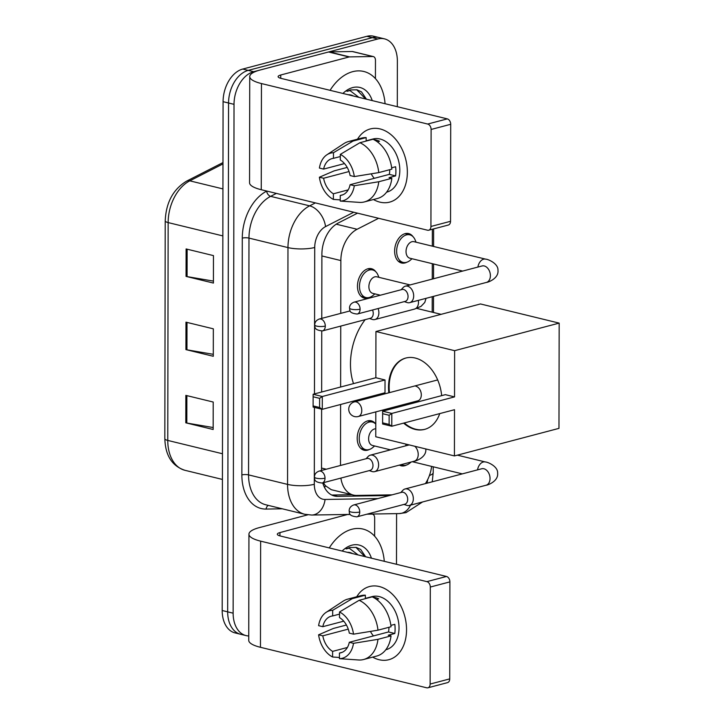<?xml version="1.0" encoding="UTF-8"?>
<svg xmlns="http://www.w3.org/2000/svg" width="724" height="724" viewBox="0 0 724 724"><rect width="100%" height="100%" fill="white"/><g stroke="black" fill="none" stroke-linecap="round" stroke-linejoin="round"><path stroke-width="1.09" d="M369.783 297.32A15.141 10.109 -76.3 0 1 367.901 298.062A15.141 10.109 -76.3 0 1 364.335 298.125A15.141 10.109 -76.3 0 1 357.629 283.6A15.141 10.109 -76.3 0 1 367.946 268.776A15.141 10.109 -76.3 0 1 371.502 268.713A15.141 10.109 -76.3 0 1 375.964 271.925M369.512 449.423A15.141 10.109 -76.3 0 1 367.629 450.165A15.141 10.109 -76.3 0 1 364.072 450.228A15.141 10.109 -76.3 0 1 357.366 435.703A15.141 10.109 -76.3 0 1 367.683 420.879A15.141 10.109 -76.3 0 1 371.24 420.816A15.141 10.109 -76.3 0 1 375.702 424.029M406.942 262.188A15.141 10.109 -76.3 0 1 405.051 262.93A15.141 10.109 -76.3 0 1 401.494 262.993A15.141 10.109 -76.3 0 1 394.788 248.468A15.141 10.109 -76.3 0 1 405.105 233.644A15.141 10.109 -76.3 0 1 408.662 233.571A15.141 10.109 -76.3 0 1 413.123 236.793M406.589 464.989A15.141 10.109 -76.3 0 1 404.698 465.731A15.141 10.109 -76.3 0 1 401.141 465.794A15.141 10.109 -76.3 0 1 399.404 465.107M323.302 482.437L325.329 485.65L331.266 489.686L353.375 495.071A28.381 18.951 103.7 0 0 356.642 495.433L392.064 494.845M425.395 483.614A28.381 18.951 103.7 0 0 431.622 466.401M340.877 478.093A28.381 18.951 103.7 0 0 353.375 495.071M378.589 218.295L357.104 229.264A28.381 18.951 103.7 0 0 340.859 260.568L340.769 313.365M340.742 326.09L340.633 387.014M340.606 404.481L340.497 465.469M432.201 312.162L432.228 296.704M432.264 279.093L432.291 263.672M432.319 246.151L432.346 229.255M248.757 635.944A28.381 18.951 -76.3 0 1 246.024 635.591A28.381 18.951 -76.3 0 1 233.137 613.183L234.024 104.337A28.381 18.951 -76.3 0 1 253.681 71.712L377.828 38.987A28.381 18.951 -76.3 0 1 384.498 38.87A28.381 18.951 -76.3 0 1 397.376 61.278L397.304 106.7M396.589 513.624L396.499 564.295M384.498 38.87L373.548 36.2A28.381 18.951 -76.3 0 0 366.878 36.318L242.73 69.052A28.381 18.951 -76.3 0 0 223.083 101.677L222.196 610.513A28.381 18.951 -76.3 0 0 235.083 632.921L240.549 634.251A28.381 18.951 -76.3 0 1 227.671 611.843L228.558 103.007A28.381 18.951 -76.3 0 1 248.205 70.382L372.353 37.657A28.381 18.951 -76.3 0 1 379.023 37.53A28.381 18.951 -76.3 0 0 372.353 37.657L248.205 70.382A28.381 18.951 -76.3 0 0 228.558 103.007L227.671 611.843A28.381 18.951 -76.3 0 0 240.549 634.251L246.024 635.591M322.732 482.872A28.381 18.951 103.7 0 0 334.398 496.003A28.381 18.951 103.7 0 0 337.665 496.365L389.575 495.506M357.529 213.164L338.135 223.064A28.381 18.951 103.7 0 0 321.89 254.368L321.782 318.37M321.755 331.058L321.655 392.019M321.619 409.151L321.519 470.473M351.864 494.709L332.189 495.035A28.381 18.951 -76.3 0 1 331.737 495.035M185.842 395.376L213.209 402.037L213.164 429.495L185.797 422.825L185.842 395.376M186.104 248.947L213.462 255.608L213.417 283.066L186.05 276.396L186.104 248.947M185.968 322.162L213.336 328.823L213.29 356.28L185.923 349.611L185.968 322.162M213.29 354.317L186.955 349.828A7.566 1.919 -179.9 0 1 185.923 349.611M213.426 281.102L187.082 276.613A7.566 1.919 -179.9 0 1 186.05 276.396M213.164 427.531L186.828 423.042A7.566 1.919 -179.9 0 1 185.797 422.825M329.275 547.914A47.304 31.594 -76.3 0 1 351.882 529.262A47.304 31.594 -76.3 0 1 363.005 529.063A47.304 31.594 -76.3 0 1 384.281 561.317M351.357 553.299L349.547 552.475M347.339 552.312A21.385 14.281 -76.3 0 1 350.027 552.584A21.385 14.281 -76.3 0 1 352.534 553.579M342.117 551.045A30.842 20.598 -76.3 0 1 351.855 545.19A30.842 20.598 -76.3 0 1 371.43 558.186M365.629 556.774L360.67 549.435L356.262 547.407L349.71 547.525L346.172 548.919L349.14 548.159L358.099 554.937M364.824 556.575L355.891 547.326M406.544 629.789A37.838 26.48 75.2 0 1 372.67 657.12A37.838 26.48 75.2 0 0 388.824 659.709A37.838 26.48 75.2 0 0 406.544 629.789A37.838 26.48 75.2 0 0 387.431 590.187A37.838 26.48 75.2 0 0 356.751 596.748A37.838 26.48 75.2 0 1 369.539 586.531A37.838 26.48 75.2 0 1 406.544 629.789M366.923 514.194L371.973 514.103A4.733 3.158 103.7 0 1 372.516 514.167A4.733 3.158 103.7 0 1 374.661 517.904L374.634 536.203M307.791 514.827L259.409 527.588A37.838 9.584 0.1 0 0 248.938 534.185A37.838 9.584 0.1 0 0 260.64 541.145L426.889 581.634L446.491 576.467L280.242 535.977A9.457 2.398 -179.9 0 1 277.319 534.231A9.457 2.398 -179.9 0 1 279.935 532.583L347.728 514.438M248.938 534.185L248.748 640.342A37.838 9.584 0.1 0 0 260.459 647.301L426.708 687.8A4.733 3.312 -104.8 0 0 427.92 687.8A4.733 3.312 -104.8 0 0 430.137 684.053L449.74 678.886A4.733 3.312 75.2 0 1 447.523 682.632L427.92 687.8M446.491 576.467A4.733 3.312 75.2 0 1 449.903 581.879L430.3 587.046L430.137 684.053M430.3 587.046A4.733 3.312 -104.8 0 0 426.889 581.634M449.903 581.879L449.74 678.886M350.28 514.465L348.823 514.493A4.733 3.158 103.7 0 0 348.262 514.574M388.942 627.292A18.924 13.24 -104.8 0 1 388.942 627.491A18.924 13.24 -104.8 0 1 388.498 631.952L349.294 642.297A18.924 13.24 75.2 0 1 340.877 652.786A18.924 13.24 75.2 0 1 339.447 653.048L342.253 652.306M347.384 647.482L332.606 651.383A18.924 13.24 75.2 0 1 322.804 635.835L348.253 629.129M373.466 635.916A18.924 13.24 75.2 0 1 370.426 631.409M390.879 625.373L394.815 624.341A27.44 19.204 75.2 0 1 395.105 628.984A27.44 19.204 75.2 0 1 394.797 633.491L388.263 635.21L391.032 635.889A31.223 21.847 75.2 0 1 376.688 656.062L363.62 659.51A31.223 21.847 75.2 0 1 359.032 660.007L339.438 658.677L339.447 653.048M365.349 598.395L372.19 596.594A27.44 19.204 75.2 0 1 399.024 627.952A27.44 19.204 75.2 0 1 386.173 649.645L385.802 649.745M372.987 597.228A27.44 19.204 75.2 0 1 378.724 598.848L376.552 599.418M346.416 625.02L333.339 628.459L318.596 634.812L322.804 635.835M343.728 621.174L322.813 626.685L318.605 625.663A24.598 17.213 75.2 0 1 326.144 612.341L343.076 601.21A31.223 21.847 75.2 0 1 347.701 599.137L360.769 595.689A31.223 21.847 75.2 0 1 365.358 595.191L352.289 598.639L332.678 610.305L332.669 615.934L339.511 614.124M365.349 598.667L365.358 595.191M372.199 596.857A31.223 21.847 75.2 0 1 391.051 626.74L377.982 630.179L353.52 634.17L349.312 633.138A18.924 13.24 75.2 0 0 339.511 617.599L339.52 611.97L359.131 600.305L372.199 596.857M347.701 599.137A31.223 21.847 75.2 0 1 352.289 598.639M359.131 600.305A31.223 21.847 75.2 0 1 377.982 630.179M332.606 651.383L332.597 657.003L339.438 657.483M332.597 657.003A24.598 17.213 75.2 0 1 318.596 634.812M326.144 612.341A24.598 17.213 75.2 0 1 332.678 610.305M339.52 611.97A24.598 17.213 75.2 0 1 353.52 634.17M322.813 626.685A18.924 13.24 75.2 0 1 331.23 616.196A18.924 13.24 75.2 0 1 332.669 615.934M349.294 642.297L353.502 643.319L377.964 639.337L391.032 635.889M377.964 639.337A31.223 21.847 75.2 0 1 363.62 659.51M353.502 643.319A24.598 17.213 75.2 0 1 339.438 658.677M388.498 631.952L394.797 633.491M363.538 399.476A52.028 34.752 -76.3 0 1 362.661 398.662M353.52 383.62A52.028 34.752 -76.3 0 1 365.168 319.655M388.815 392.806A36.897 25.82 75.2 0 1 388.507 387.222A36.897 25.82 75.2 0 1 405.784 358.045A36.897 25.82 75.2 0 1 441.658 395.639M454.536 396.897L391.811 413.431L391.784 426.246L454.509 409.703L454.428 455.921L558.973 428.364L559.163 323.112L454.618 350.678L454.536 396.897L445.369 394.661L382.643 411.196L391.811 413.431L389.132 415.277L389.114 424.427L391.784 426.246L382.616 424.011L382.643 411.196L382.616 424.011M439.739 413.603A36.897 25.82 75.2 0 1 424.59 429.395A36.897 25.82 75.2 0 1 403.63 423.124M393.096 408.445A36.897 25.82 75.2 0 1 392.661 407.449M454.618 350.678L375.937 331.511L375.856 377.729L385.023 379.964L385.005 392.77L322.28 409.313L313.112 407.078L313.13 394.263L375.856 377.729M375.828 395.195L375.828 396.236M375.801 411.893L375.756 436.762L454.428 455.921M559.163 323.112L480.483 303.953L375.937 331.511M389.114 424.427L382.679 422.861M389.132 415.277L382.697 413.703M313.112 407.078L313.13 394.263L322.298 396.499L385.023 379.964M313.184 396.77L319.619 398.345L322.298 396.499L322.28 409.313L319.601 407.494L319.619 398.345M313.175 405.929L319.601 407.494M424.916 429.305A36.897 25.82 75.2 0 1 415.775 429.242A36.897 25.82 75.2 0 1 404.282 422.952M417.277 400.96A7.566 5.294 -104.8 0 0 417.766 400.861A7.566 5.294 -104.8 0 0 421.223 393.539A7.566 5.294 -104.8 0 0 415.848 386.227M393.756 408.273A36.897 25.82 75.2 0 1 393.313 407.277M389.467 392.634A36.897 25.82 75.2 0 1 406.11 357.955M411.132 462.012L409.802 463.125A14.19 9.475 -76.3 0 1 406.074 465.152A14.19 9.475 -76.3 0 1 402.734 465.206A14.19 9.475 -76.3 0 1 401.223 464.627M403.929 504.438L406.798 505.361A8.516 5.955 -104.8 0 0 407.159 505.461A8.516 5.955 -104.8 0 0 409.341 505.452A8.516 5.955 -104.8 0 0 413.332 498.718A8.516 5.955 -104.8 0 0 407.187 488.981A8.516 5.955 -104.8 0 0 404.997 488.99A8.516 5.955 -104.8 0 0 402.834 490.329L400.797 492.546M359.738 511.986A6.145 4.308 -104.8 0 1 356.86 516.846L404.816 504.203A6.145 4.308 -104.8 0 0 407.693 499.334A6.145 4.308 -104.8 0 0 403.259 492.302A6.145 4.308 -104.8 0 0 401.684 492.311L353.719 504.954C350.724 506.121 349.194 508.103 349.14 510.891A6.145 1.557 -179.9 0 0 351.04 512.022A6.145 1.557 0.1 0 0 359.738 511.986A6.145 4.308 -104.8 0 0 353.719 504.954M462.663 271.075L409.911 258.224A8.516 5.683 -76.3 0 1 406.128 250.052A8.516 5.683 -76.3 0 1 411.938 241.716A8.516 5.683 -76.3 0 1 413.938 241.68L485.632 259.138C488.112 259.147 498.411 263.608 497.967 270.278C498.981 278.74 487.27 282.632 486.401 282.423A8.516 5.955 -104.8 0 0 490.392 275.69A8.516 5.955 -104.8 0 0 490.383 275.174A8.516 5.955 -104.8 0 0 482.066 265.961L405.349 286.179A8.516 5.955 -104.8 0 0 403.187 287.519L401.15 289.736M412.047 258.739L410.164 260.323A14.19 9.475 -76.3 0 1 406.426 262.341A14.19 9.475 -76.3 0 1 403.087 262.405A14.19 9.475 -76.3 0 1 396.797 248.784A14.19 9.475 -76.3 0 1 406.472 234.884A14.19 9.475 -76.3 0 1 409.811 234.829A14.19 9.475 -76.3 0 1 415.133 239.925L416.074 242.196M404.282 301.627L407.15 302.551A8.516 5.955 -104.8 0 0 407.512 302.65A8.516 5.955 -104.8 0 0 409.694 302.65A8.516 5.955 -104.8 0 0 413.685 295.917A8.516 5.955 -104.8 0 0 407.54 286.179A8.516 5.955 -104.8 0 0 405.349 286.179M360.09 309.175A6.145 4.308 -104.8 0 1 357.213 314.044L405.168 301.392A6.145 4.308 -104.8 0 0 408.046 296.532A6.145 4.308 -104.8 0 0 403.612 289.5A6.145 4.308 -104.8 0 0 402.037 289.5L354.072 302.152C351.077 303.32 349.556 305.293 349.493 308.08A6.145 1.557 -179.9 0 0 351.393 309.211A6.145 1.557 0.1 0 0 360.09 309.175A6.145 4.308 -104.8 0 0 354.072 302.152M390.489 449.848L372.48 445.459A8.516 5.683 -76.3 0 1 368.706 437.287A8.516 5.683 -76.3 0 1 374.516 428.952A8.516 5.683 -76.3 0 1 375.765 428.807M369.222 470.618L372.091 471.541A8.516 5.955 -104.8 0 0 372.444 471.641A8.516 5.955 -104.8 0 0 374.634 471.641A8.516 5.955 -104.8 0 0 378.516 463.396A8.516 5.955 -104.8 0 0 372.471 455.17A8.516 5.955 -104.8 0 0 370.29 455.17A8.516 5.955 -104.8 0 0 368.127 456.509L366.082 458.726M374.616 445.984L372.733 447.559A14.19 9.475 -76.3 0 1 369.005 449.586A14.19 9.475 -76.3 0 1 365.665 449.64A14.19 9.475 -76.3 0 1 359.376 436.029A14.19 9.475 -76.3 0 1 369.05 422.128A14.19 9.475 -76.3 0 1 372.38 422.065A14.19 9.475 -76.3 0 1 375.774 424.101M325.022 478.166A6.145 4.308 -104.8 0 1 322.144 483.026L370.109 470.383A6.145 4.308 -104.8 0 0 372.987 465.523A6.145 4.308 -104.8 0 0 368.552 458.491A6.145 4.308 -104.8 0 0 366.968 458.491L319.012 471.134C316.017 472.301 314.488 474.283 314.433 477.071A6.145 1.557 -179.9 0 0 316.334 478.202A6.145 1.557 0.1 0 0 325.022 478.166A6.145 4.308 -104.8 0 0 319.012 471.134M380.372 295.211L372.751 293.356A8.516 5.683 -76.3 0 1 368.978 285.184A8.516 5.683 -76.3 0 1 374.779 276.849A8.516 5.683 -76.3 0 1 376.779 276.812L410.11 284.93M369.484 318.515L372.353 319.438A8.516 5.955 -104.8 0 0 372.715 319.537A8.516 5.955 -104.8 0 0 374.896 319.537A8.516 5.955 -104.8 0 0 378.091 308.533M374.887 293.881L373.005 295.455A14.19 9.475 -76.3 0 1 369.267 297.483A14.19 9.475 -76.3 0 1 365.928 297.537A14.19 9.475 -76.3 0 1 359.638 283.926A14.19 9.475 -76.3 0 1 369.312 270.025A14.19 9.475 -76.3 0 1 372.652 269.962A14.19 9.475 -76.3 0 1 377.973 275.066L378.914 277.328M322.415 330.922C312.397 329.918 315.628 325.691 314.696 324.967A6.145 1.557 -179.9 0 0 316.596 326.099A6.145 1.557 0.1 0 0 325.293 326.062A6.145 4.308 -104.8 0 1 322.415 330.922L370.371 318.279A6.145 4.308 -104.8 0 0 373.249 313.42A6.145 4.308 -104.8 0 0 372.534 309.999M407.35 172.194A37.838 26.48 75.2 0 1 373.466 199.534A37.838 26.48 75.2 0 0 389.63 202.123A37.838 26.48 75.2 0 0 407.35 172.194A37.838 26.48 75.2 0 0 388.227 132.592A37.838 26.48 75.2 0 0 357.547 139.153A37.838 26.48 75.2 0 1 370.335 128.935A37.838 26.48 75.2 0 1 407.35 172.194M349.629 56.897A4.733 3.158 103.7 0 0 349.058 56.979L328.533 51.983A4.733 3.158 -76.3 0 1 329.103 51.902L349.629 56.897L372.769 56.517A4.733 3.158 103.7 0 1 373.312 56.572A4.733 3.158 103.7 0 1 375.466 60.309L375.43 78.617M328.533 51.983L260.215 69.993A37.838 9.584 0.1 0 0 249.735 76.59A37.838 9.584 0.1 0 0 261.445 83.55L427.694 124.048L447.296 118.881L281.048 78.382A9.457 2.398 -179.9 0 1 278.116 76.644A9.457 2.398 -179.9 0 1 280.74 74.997L349.058 56.979M329.103 51.902L352.244 51.513A4.733 3.158 -76.3 0 1 352.787 51.576L373.312 56.572M249.735 76.59L249.554 182.756A37.838 9.584 0.1 0 0 261.255 189.715L427.504 230.205A4.733 3.312 -104.8 0 0 428.717 230.205A4.733 3.312 -104.8 0 0 430.934 226.467L450.536 221.3A4.733 3.312 75.2 0 1 448.319 225.037L428.717 230.205M447.296 118.881A4.733 3.312 75.2 0 1 450.708 124.293L431.106 129.46L430.934 226.467M431.106 129.46A4.733 3.312 -104.8 0 0 427.694 124.048M450.708 124.293L450.536 221.3M389.738 169.706A18.924 13.24 -104.8 0 1 389.738 169.896A18.924 13.24 -104.8 0 1 389.304 174.366L350.099 184.701A18.924 13.24 75.2 0 1 341.683 195.19A18.924 13.24 75.2 0 1 340.244 195.453L343.058 194.711M348.181 189.887L333.402 193.788A18.924 13.24 75.2 0 1 323.601 178.249L349.049 171.534M374.272 178.33A18.924 13.24 75.2 0 1 371.222 173.823M391.675 167.787L395.612 166.746A27.44 19.204 75.2 0 1 395.901 171.398A27.44 19.204 75.2 0 1 395.594 175.896L389.06 177.624L391.838 178.294A31.223 21.847 75.2 0 1 377.485 198.476L364.416 201.915A31.223 21.847 75.2 0 1 359.828 202.412L340.235 201.082L340.244 195.453M366.154 140.8L372.987 138.999A27.44 19.204 75.2 0 1 399.82 170.366A27.44 19.204 75.2 0 1 386.978 192.059L386.598 192.159M373.783 139.642A27.44 19.204 75.2 0 1 379.53 141.252L377.349 141.823M347.212 167.425L334.135 170.873L319.393 177.226L323.601 178.249M344.524 163.579L323.619 169.099L319.411 168.068A24.598 17.213 75.2 0 1 326.949 154.746L343.882 143.614A31.223 21.847 75.2 0 1 348.497 141.542L361.566 138.094A31.223 21.847 75.2 0 1 366.154 137.596L353.086 141.044L333.474 152.719L333.465 158.339L340.316 156.538M366.154 141.071L366.154 137.596M372.996 139.27A31.223 21.847 75.2 0 1 391.847 169.145L378.779 172.593L354.317 176.575L350.108 175.552A18.924 13.24 75.2 0 0 340.307 160.013L340.316 154.384L359.928 142.709L372.996 139.27M348.497 141.542A31.223 21.847 75.2 0 1 353.086 141.044M359.928 142.709A31.223 21.847 75.2 0 1 378.779 172.593M333.402 193.788L333.393 199.417L340.235 199.887M333.393 199.417A24.598 17.213 75.2 0 1 319.393 177.226M326.949 154.746A24.598 17.213 75.2 0 1 333.474 152.719M340.316 154.384A24.598 17.213 75.2 0 1 354.317 176.575M323.619 169.099A18.924 13.24 75.2 0 1 332.035 158.601A18.924 13.24 75.2 0 1 333.465 158.339M350.099 184.701L354.298 185.724L378.77 181.742L391.838 178.294M378.77 181.742A31.223 21.847 75.2 0 1 364.416 201.915M354.298 185.724A24.598 17.213 75.2 0 1 340.235 201.082M389.304 174.366L395.594 175.896M330.072 90.328A47.304 31.594 -76.3 0 1 352.688 71.676A47.304 31.594 -76.3 0 1 363.801 71.477A47.304 31.594 -76.3 0 1 385.077 103.722M352.163 95.704L350.344 94.889M348.135 94.726A21.385 14.281 -76.3 0 1 350.823 94.989A21.385 14.281 -76.3 0 1 353.33 95.993M342.923 93.459A30.842 20.598 -76.3 0 1 352.651 87.595A30.842 20.598 -76.3 0 1 372.227 100.591M366.425 99.179L361.466 91.848L357.068 89.821L350.516 89.939L346.968 91.333L349.936 90.563L358.896 97.351M365.62 98.989L356.697 89.731M325.329 485.65A28.381 20.806 89 0 1 324.633 487.686M321.519 468.048L326.307 469.215M321.89 255.952L340.859 260.568M336.226 224.178L357.104 229.264M426.952 483.198A18.924 12.634 103.7 0 0 427.703 479.569M432.255 481.804L433.196 472.627A18.924 4.796 -179.9 0 1 429.432 475.487M282.297 508.8L266.097 509.072A42.571 28.435 -76.3 0 1 241.87 474.917L242.287 238.124A42.571 28.435 -76.3 0 1 266.649 191.154L266.83 191.073M233.137 613.183L222.196 610.513M377.828 38.987L366.878 36.318M253.681 71.712L242.73 69.052M234.024 104.337L223.083 101.677M304.732 514.266A37.838 25.268 -76.3 0 1 287.555 484.392L248.558 474.89A37.838 25.268 103.7 0 0 265.735 504.764L304.732 514.266L311.709 515.045L350.235 514.402M314.442 407.404L314.307 484.275A18.924 4.796 -179.9 0 1 287.555 484.392L287.971 247.59A37.838 25.268 -76.3 0 1 309.628 205.851L270.631 196.349A37.838 25.268 103.7 0 0 248.975 238.096L248.558 474.89A4.733 1.195 0.1 0 0 241.87 474.917M353.71 212.232L325.547 226.612A18.924 12.208 63 0 0 309.628 205.851L315.402 202.901M276.405 193.398L270.631 196.349A4.733 3.05 -117 0 1 266.649 191.154M325.547 226.612A18.924 12.634 103.7 0 0 314.723 247.481A18.924 4.796 -179.9 0 1 287.971 247.59L248.975 238.096A4.733 1.195 0.1 0 0 242.287 238.124M314.307 484.275A18.924 12.634 103.7 0 0 325.076 499.46L377.91 498.574M314.723 247.481L314.46 393.91M268.396 505.415A4.733 3.466 -91 0 0 266.097 509.072M325.076 499.46A18.924 13.874 89 0 1 311.709 515.045M410.544 505.135A18.924 13.874 89 0 1 399.223 513.587L367.204 514.121M332.189 495.035L337.665 496.365M222.467 453.749L167.769 440.427A9.457 2.398 -179.9 0 1 164.837 438.681L165.217 220.847A9.457 2.398 0.1 0 0 168.149 222.585L167.769 440.427A37.838 25.268 103.7 0 0 184.946 470.301C172.068 466.084 165.362 455.55 164.837 438.681M165.217 220.847C166.022 202.521 173.163 189.281 186.62 181.127A9.457 6.109 63 0 1 189.806 180.837A37.838 25.268 103.7 0 0 168.149 222.585L222.847 235.906M222.974 163.914L189.806 180.837L222.929 188.91M187 322.406L186.955 349.828M186.873 395.621L186.828 423.042M187.127 249.192L187.082 276.613M260.64 541.145L260.459 647.301M279.935 532.583L279.935 535.896M361.783 410.535A7.566 5.294 75.2 0 1 358.235 416.526A7.566 7.566 0 0 1 348.742 409.196A7.566 7.566 0 0 1 354.38 401.883A7.566 5.294 75.2 0 1 356.326 401.883A7.566 5.294 75.2 0 1 361.783 410.535M477.541 469.867A8.516 5.683 -76.3 0 1 483.279 461.984A8.516 5.683 -76.3 0 1 485.279 461.948C487.759 461.948 498.058 466.41 497.614 473.08C498.628 481.551 486.917 485.433 486.048 485.234A8.516 5.955 -104.8 0 0 490.039 478.501A8.516 5.955 -104.8 0 0 490.03 477.976A8.516 5.955 -104.8 0 0 481.713 468.763L404.997 488.99M477.894 267.056A8.516 5.683 -76.3 0 1 483.632 259.174A8.516 5.683 -76.3 0 1 485.632 259.138M425.784 448.943L425.793 449.052C426.798 457.514 415.087 461.405 414.228 461.197A8.516 5.955 -104.8 0 0 418.201 453.948A8.516 5.955 -104.8 0 0 414.834 446.274M405.721 445.83A8.516 5.683 -76.3 0 1 406.11 444.147M426.047 298.342L424.78 302.433L421.06 306.343L414.49 309.094A8.516 5.955 -104.8 0 0 418.472 301.845A8.516 5.955 -104.8 0 0 418.309 300.379M325.293 326.062A6.145 4.308 -104.8 0 0 319.275 319.031L350.163 310.886M261.445 83.55L261.255 189.715M280.74 74.997L280.731 78.301M372.769 56.517L352.244 51.513M399.223 513.587L406.001 512.637L422.544 501.976M433.196 472.627L433.214 466.79M433.477 312.469L433.504 296.369M433.54 278.749L433.567 263.988M433.595 246.468L433.622 228.911M186.62 181.127L222.974 162.574M184.946 470.301L222.422 479.433M372.516 514.167L371.991 514.04M441.115 314.334L416.78 308.406M418.246 400.707L358.235 416.526M437.685 379.928L354.38 401.883M356.86 516.846C346.841 515.832 350.072 511.615 349.14 510.891M457.369 455.152L485.279 461.948M481.713 468.763L482.763 468.627M412.318 461.704L462.31 473.876M402.734 465.206L400.806 464.736M486.048 485.234L409.341 505.452M357.213 314.044C347.194 313.03 350.425 308.813 349.493 308.08M409.811 234.829L405.024 233.662M482.066 265.961L483.116 265.826M403.087 262.405L398.3 261.237M486.401 282.423L409.694 302.65M322.144 483.026C312.135 482.021 315.365 477.795 314.433 477.071M409.214 444.907L370.29 455.17M372.38 422.065L367.593 420.897M414.228 461.197L374.634 471.641M365.665 449.64L360.878 448.473M372.652 269.962L367.864 268.794M414.49 309.094L374.896 319.537M365.928 297.537L361.149 296.369M319.275 319.031C316.279 320.198 314.75 322.18 314.696 324.967"/></g></svg>
